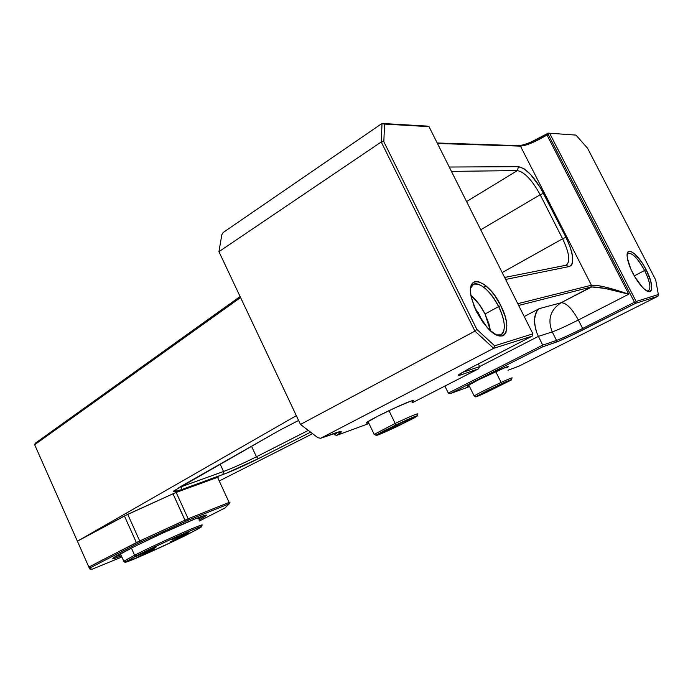 <?xml version="1.0" encoding="UTF-8"?>
<svg xmlns="http://www.w3.org/2000/svg" width="693" height="693" viewBox="0 0 693 693"><rect width="100%" height="100%" fill="white"/><g stroke="black" fill="none" stroke-linecap="round" stroke-linejoin="round"><path stroke-width="1.04" d="M412.283 400.667L413.253 401.022C414.232 400.182 413.314 400.259 410.516 401.247L395.868 407.449L377.607 416.294L366.909 422.366L366.623 423.111L368.537 422.617C366.259 423.362 365.731 423.267 366.961 422.323C370.651 419.222 401.16 404.452 410.516 401.247L413.461 400.441L412.794 401.377M469.161 385.802C467.333 386.443 466.883 386.417 467.827 385.715C470.85 383.22 499.281 369.43 506.366 367.03L508.255 366.562L506.782 367.749L507.986 366.935C508.662 366.372 508.125 366.406 506.366 367.03L478.707 379.721L468.355 385.351L467.394 386.252L469.161 385.802M114.865 556.903L120.903 554.816L114.865 556.903M121.414 555.968C114.284 558.749 111.582 559.416 113.306 557.96C117.091 554.287 171.734 528.187 195.218 518.875L206.219 515.072L204.747 516.675L198.952 520.001L206.193 515.635C207.605 514.301 203.95 515.375 195.218 518.875L161.945 533.437L134.555 546.482L113.661 557.7L112.742 558.601L113.643 558.645L121.414 555.968M498.648 306.609C489.864 288.279 473.276 277.027 470.608 288.21L473.553 284.225C481.288 282.917 489.656 290.376 498.648 306.609L485.039 313.972C480.994 306.02 476.29 299.809 470.928 295.339L479.435 304.643L485.039 313.972L498.648 306.609C505.388 321.327 506.107 330.743 500.805 334.849L496.309 334.91C505.968 338.201 506.955 322.721 498.648 306.609L500.788 305.648L498.648 306.609M476.507 311.642L471.604 298.588C464.553 272.08 488.21 278.889 500.788 305.648L505.015 316.103L506.254 321.024L506.852 325.511L505.985 332.467L504.556 334.676L502.503 335.897L499.913 336.062L496.872 335.169L489.925 330.318L482.752 322.046L476.507 311.642L474.064 306.159L470.997 295.738L470.504 291.225L470.72 287.413L471.638 284.442L473.215 282.423L475.381 281.427L478.04 281.471L484.433 284.606L491.406 291.285L494.802 295.651L500.788 305.648C513.652 329.981 504.322 347.063 487.17 327.529L476.507 311.642M644.611 270.478C636.772 256.765 630.959 251.36 627.174 254.253L628.17 253.24C632.536 252.893 638.019 258.636 644.611 270.478L634.26 275.857L644.611 270.478C649.973 281.557 651.238 288.383 648.405 290.939L647.175 291.086C651.489 290.09 650.64 283.22 644.611 270.478L646.171 269.776L644.611 270.478M632.761 273.077C629.495 266.632 627.633 261.166 627.165 256.679C625.831 245.001 638.175 253.785 646.171 269.776L650.788 281.115L651.697 289.319L649.991 291.606L648.509 291.597L644.542 289.267L642.22 287.015L634.953 277.044L630.838 269.057L627.356 258.194L627.104 255.448L628.04 251.931L630.717 251.412L634.693 253.898L641.744 262.292L646.171 269.776C654.131 284.71 653.499 297.054 644.741 289.431C640.618 285.854 636.624 280.405 632.761 273.077M474.835 308.03L479.677 315.332L478.759 315.835L479.677 315.332L481.774 320.642L478.283 312.786L474.835 308.03M203.881 515.627L198.432 518.866L203.881 515.627M334.381 434.728L333.801 433.497L334.381 434.728L338.392 431.99L334.381 434.728L336.685 435.369L368.971 423.51L336.685 435.369L334.381 434.728M77.399 541.198L34.65 444.724L77.399 541.198L296.344 415.661L77.399 541.198L124.419 515.964L136.382 542.593L88.843 567.03L77.399 541.198L88.843 567.03L90.488 567.654L91.337 569.542L121.881 557.007L91.337 569.542L89.761 568.962L88.843 567.03L90.488 567.654L137.708 543.433L90.488 567.654L91.337 569.542L89.761 568.962L88.843 567.03L139.717 540.99L127.737 514.345L173.007 493.771L185.014 520.157L139.717 540.99L127.737 514.345L77.399 541.198M657.926 296.249L635.516 303.352L571.379 335.533L557.926 341.51L542.714 346.795L450.528 393.529L469.525 386.547L450.528 393.529L448.31 393.087L444.88 386.07L448.31 393.087L450.528 393.529L542.714 346.795L542.766 345.114L538.383 336.374L552.226 331.921L556.514 340.436L542.766 345.114L448.31 393.087L542.766 345.114L542.714 346.795L555.968 342.247L556.514 340.436L552.226 331.921C557.952 329.877 566.657 325.901 578.352 320.001L582.64 328.465L634.467 302.243L548.146 134.286L546.985 135.005L628.776 294.204L605.327 287.084L596.5 285.343L591.432 285.221L520.469 146.136L437.456 143.486L520.469 146.136C526.515 145.617 535.351 141.909 546.985 135.005L628.776 294.204L578.352 320.001L582.64 328.465C570.919 334.329 562.205 338.314 556.514 340.436L542.766 345.114L538.383 336.374L479.625 366.562L538.383 336.374L536.633 332.345L538.383 336.374L552.226 331.921C547.383 319.603 550.329 309.884 561.053 302.754L539.154 308.671L524.229 316.554L539.154 308.671L537.205 310.611L534.805 316.432L534.615 324.047L536.633 332.345L535.36 328.187L534.424 320.079L535.741 313.227L537.205 310.611L539.154 308.671L561.053 302.754C550.329 309.884 547.383 319.603 552.226 331.921C557.952 329.877 566.657 325.901 578.352 320.001C572.011 308.446 566.242 302.694 561.053 302.754C566.242 302.694 572.011 308.446 578.352 320.001L628.776 294.204C610.031 287.751 597.583 284.754 591.432 285.221L520.469 146.136L437.205 142.992L518.71 145.643C525.138 145.106 534.52 141.164 546.864 133.836L530.543 142.316L523.536 144.837L518.71 145.643L520.469 146.136C526.515 145.617 535.351 141.909 546.985 135.005L548.665 133.342L549.8 133.593L636.122 301.49L658.35 294.525L655.708 279.946L587.56 148.233L575.944 135.092L548.024 133.117L546.864 133.836L546.985 135.005L546.864 133.836L548.024 133.117L549.8 133.593L636.122 301.49L635.611 302.486L634.467 302.243L548.146 134.286L548.665 133.342L548.024 133.117L575.944 135.092L587.56 148.233L655.708 279.946L658.35 294.525L657.926 296.249L635.516 303.352L636.122 301.49L658.35 294.525L657.926 296.249L518.762 366.25L657.926 296.249M508.021 370.244L518.762 366.25L508.021 370.244M199.402 520.989L224.896 508.047L229.357 503.716L186.772 520.824L137.708 543.433L187.838 520.374L228.768 503.932L225.225 507.848L199.402 520.989M300.485 424.437L474.922 331.124L381.237 141.987L218.927 251.68L300.485 424.437L218.927 251.68L221.829 234.754L218.927 251.68L381.237 141.987L382.025 123.458L223.233 232.45L221.829 234.754L223.233 232.45L382.025 123.458L384.546 124.09L383.835 141.727L476.862 329.409L494.663 345.807L532.891 333.827L429.01 126.646L384.546 124.09L429.01 126.646L426.94 126.074L382.025 123.458L384.546 124.09L383.835 141.727L476.862 329.409L474.922 331.124L493.659 348.336L320.677 438.262L340.393 431.557L341.216 432.025L336.685 435.369L340.575 432.701C342.637 430.873 340.202 431.202 333.281 433.688L320.677 438.262L317.879 437.716L300.485 424.437L474.922 331.124L493.659 348.336L320.677 438.262L317.879 437.716L300.485 424.437M517.775 303.69L591.432 285.221L517.775 303.69M449.263 167.03L518.468 166.675L523.943 168.702L530.604 174.48L540.644 188.089L565.964 237.301L570.443 247.782L572.678 257.016L572.288 263.609L571.101 265.575L569.282 266.528L505.621 279.444L569.282 266.528L565.557 265.332L504.625 277.469L565.557 265.332C570.651 262.612 569.672 253.759 562.621 238.773L502.174 272.566L562.621 238.773C569.274 252.754 570.521 261.521 566.363 265.072L565.557 265.332L569.282 266.528C574.835 263.513 573.735 253.768 565.964 237.301L543.52 193.304L540.176 194.742L480.725 229.79L540.176 194.742L562.621 238.773L565.964 237.301L562.621 238.773L540.176 194.742C532.103 180.05 524.506 172.003 517.376 170.582C524.506 172.003 532.103 180.05 540.176 194.742L543.52 193.304C534.649 177.157 526.299 168.286 518.468 166.675L449.263 167.03M312.595 433.679L220.105 480.526L312.595 433.679M240.575 297.522L34.65 444.724L35.317 443.191L240.107 296.543L35.317 443.191L34.65 444.724L240.575 297.522M460.854 374.904L458.168 375.537L459.277 374.315L467.732 369.395L532.207 336.114L493.659 348.336L494.663 345.807L532.891 333.827L532.207 336.114L493.659 348.336L494.663 345.807L476.862 329.409L474.922 331.124L381.237 141.987L383.835 141.727L381.237 141.987L382.025 123.458L426.94 126.074L429.01 126.646L532.891 333.827L532.207 336.114L471.994 367.16L458.931 374.558C457.363 375.762 457.995 375.875 460.854 374.904L478.421 368.875L460.854 374.904L461.408 372.955L460.854 374.904M412.257 402.806L478.421 368.875L412.257 402.806M176.178 492.446L217.55 477.33L229.106 502.408L188.175 518.78L176.178 492.446L173.9 493.373L124.419 515.964L136.382 542.593L137.708 543.433L136.382 542.593L139.717 540.99L140.211 542.229L139.717 540.99L188.175 518.78L176.178 492.446L173.007 493.771L185.464 521.405L185.014 520.157L188.175 518.78L187.838 520.374L188.175 518.78L229.106 502.408L230.059 502.139L229.106 502.408L228.768 503.932L229.106 502.408L217.55 477.33L176.178 492.446M340.263 432.579L340.982 432.319L340.263 432.579M412.889 400.892L413.634 400.511L412.889 400.892M479.643 366.597L478.309 363.903L479.643 366.597L461.988 372.6L479.643 366.597L478.421 368.875L479.643 366.597M218.538 477.13L217.55 477.33L218.538 477.13M518.659 305.457L590.86 287.093L561.053 302.754L591.718 286.954L604.92 288.401L628.776 294.204C609.675 288.868 597.037 286.504 590.86 287.093L591.432 285.221L590.86 287.093L518.659 305.457M258.437 458.627L310.594 432.155L258.437 458.627L256.427 456.782L251.524 446.24L256.427 456.782C243.962 463.037 232.995 467.94 223.536 471.483L220.123 464.093L223.536 471.483L181.722 486.581L181.488 486.07L181.722 486.581L178.924 487.543L181.722 486.581L181.046 489.795L226.308 473.25L258.437 458.627C244.958 465.384 233.091 470.694 222.851 474.558L223.536 471.483C232.995 467.94 243.962 463.037 256.427 456.782L308.29 430.396L256.427 456.782L258.437 458.627M298.605 420.46L279.114 430.544L179.963 486.945L173.389 491.683L181.046 489.795C174.714 492.082 172.332 492.437 173.9 490.878L279.114 430.544L298.605 420.46M490.436 330.778L488.946 323.761L485.039 313.972L490.436 330.778M555.968 342.247L556.514 340.436C562.205 338.314 570.919 334.329 582.64 328.465L583.705 329.521C571.257 335.741 562.014 339.977 555.968 342.247M635.611 302.486L635.516 303.352L583.705 329.521L582.64 328.465L634.467 302.243L635.611 302.486M466.58 201.568L517.376 170.582L466.58 201.568M486.001 285.845L483.679 287.145M451.438 171.379L517.376 170.582L518.468 166.675L517.376 170.582L451.438 171.379M413.253 401.022L411.867 402.001M181.722 486.581L223.536 471.483L222.851 474.558L181.046 489.795L181.722 486.581M201.412 525.727C209.563 520.408 159.728 542.342 134.624 555.223L131.401 548.05L134.624 555.223L123.675 561.313L124.368 561.573L123.77 561.235L134.624 555.223L135.932 556.011L134.624 555.223C159.468 542.472 208.931 520.677 201.524 525.64M189.328 533.558C166.051 545.408 120.097 565.809 125.268 561.91L141.857 553.049L171.474 539.059L195.772 528.525L200.901 526.749L197.834 529.105L177.122 539.561L142.351 555.543L125.017 562.257L135.932 556.011C160.334 543.511 208.732 522.175 200.849 527.286L189.328 533.558M186.434 534.779L185.871 534.424L186.434 534.779L170.331 541.9L186.434 534.779L189.336 533.064L183.784 535.342L170.218 542.013L186.434 534.779M153.352 548.683L152.755 548.319L153.352 548.683L136.4 556.167L153.352 548.683L156.107 547.02L150.121 549.471L136.278 556.297L153.352 548.683M186.824 533.134L186.287 532.796L186.824 533.134L171.907 539.726L186.824 533.134L189.518 531.54L184.373 533.636L171.795 539.83L186.824 533.134M152.607 550.441L152.096 550.138L152.607 550.441L137.794 556.99L152.607 550.441L155.007 548.995L149.775 551.152L137.69 557.103L152.607 550.441M511.902 378.257C513.418 377.105 509.814 378.499 501.1 382.441L501.178 383.939C509.346 380.24 512.725 378.924 511.313 379.998L486.261 392.489L511.72 379.669L487.127 390.627L475.554 396.872L486.261 392.489C478.317 396.101 474.844 397.47 475.84 396.604L501.178 383.939L501.1 382.441C509.684 378.551 513.314 377.148 511.98 378.205M487.231 391.943L478.317 395.426L500.155 384.528L509.303 380.821L487.231 391.943L477.953 395.729L485.23 391.692L500.155 384.528L509.06 381.029L487.231 391.943L487.153 390.731L487.231 391.943M495.703 371.552L501.1 382.441L495.703 371.552M474.549 396.145L474.142 395.928C478.664 393.182 487.647 388.686 501.1 382.441C487.456 388.773 478.447 393.286 474.073 395.972L474.549 396.145M417.671 414.267C419.256 412.647 411.763 415.705 395.175 423.458L395.911 424.93C411.443 417.662 418.468 414.786 416.987 416.276L397.323 426.429L414.249 417.914L417.576 415.731L415.843 416.138L384.243 430.665L376.931 434.641L375.944 435.308L376.368 435.533L397.323 426.429C382.458 433.385 375.389 436.304 376.117 435.178L395.911 424.93L395.175 423.458C411.538 415.809 419.066 412.725 417.775 414.197M389.908 427.988L396.526 424.913L397.228 426.325C383.983 432.527 377.91 435.022 379.002 433.809L406.323 420.287L414.778 417.065L407.068 421.5L379.062 434.225L383.246 431.384L396.006 425.034C409.104 418.901 415.237 416.372 414.431 417.429L397.228 426.325L396.526 424.913L389.908 427.988M389.007 410.654L395.175 423.458L389.007 410.654M374.774 434.684L374.168 434.355L395.175 423.458L374.073 434.424L374.774 434.684M402.65 421.933L396.526 424.913L402.65 421.933M473.085 284.494L473.553 284.225M338.565 431.947L340.575 432.701M205.18 515.254L206.193 515.635M507.328 366.71L507.986 366.935M123.77 561.235L120.417 553.733M123.675 561.313L125.268 561.91M468.797 385.065L474.142 395.928M474.073 395.972L475.84 396.604M368.044 421.578L374.168 434.355M413.86 417.221L414.431 417.429M374.073 434.424L376.117 435.178"/></g></svg>
